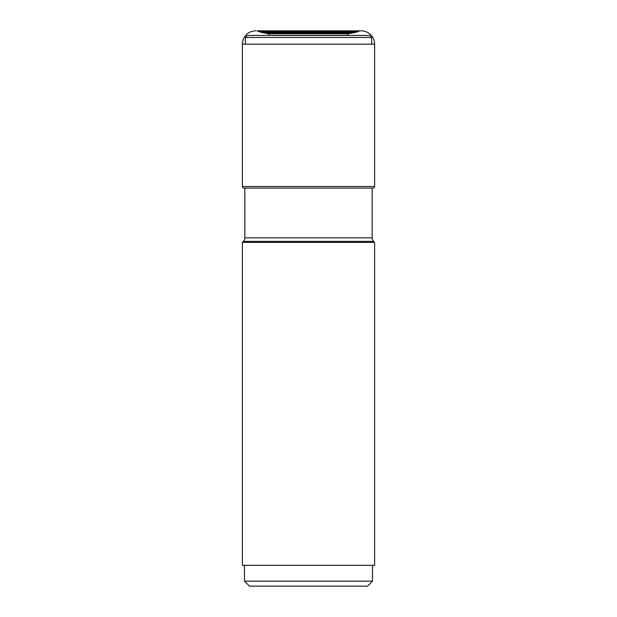 <?xml version="1.0" encoding="UTF-8"?>
<svg xmlns="http://www.w3.org/2000/svg" width="617" height="617" viewBox="0 0 617 617"><rect width="100%" height="100%" fill="white"/><g stroke="black" fill="none" stroke-linecap="round" stroke-linejoin="round"><path stroke-width="0.93" d="M347.61 35.431L269.39 35.308A1.666 1.666 0 0 0 268.071 33.68L262.842 32.647A25.752 25.752 0 0 1 261.531 32.423L258.724 31.49A21.888 21.888 0 0 1 258.091 31.189A6.448 6.448 0 0 1 258.029 31.159L257.073 30.865A2.044 2.044 0 0 0 256.842 30.85L361.284 30.85A13.327 13.327 0 0 1 374.604 44.177L374.604 186.496A1.581 1.581 0 0 1 373.023 188.077L243.977 188.077L244.864 188.077L244.864 237.853A4.998 4.998 0 0 1 243.399 241.386L373.601 241.386A4.998 4.998 0 0 1 372.136 237.853L244.864 237.853M256.842 30.85A2.044 2.044 0 0 1 257.073 30.865L359.927 30.865L258.029 31.159A6.448 6.448 0 0 0 258.091 31.189L358.909 31.189L258.091 31.189A21.888 21.888 0 0 0 258.724 31.49L358.276 31.49L258.724 31.49L261.531 32.423L355.469 32.423L261.531 32.423A25.752 25.752 0 0 0 262.842 32.647L354.158 32.647L262.842 32.647L265.981 33.241L351.019 33.241L265.981 33.241L268.071 33.68L348.929 33.68L268.071 33.68A1.666 1.666 0 0 1 269.39 35.308L347.61 35.308A1.666 1.666 0 0 1 348.929 33.68L354.158 32.647A25.752 25.752 0 0 0 355.469 32.423L358.276 31.49A21.888 21.888 0 0 0 358.909 31.189A6.448 6.448 0 0 0 358.971 31.159L359.927 30.865A2.044 2.044 0 0 1 360.158 30.85M242.396 44.177A13.327 13.327 0 0 1 255.716 30.85A13.327 13.327 0 0 0 242.396 44.177L242.396 186.496L242.396 44.177L374.604 44.177M374.604 186.496L242.396 186.496A1.581 1.581 0 0 0 243.977 188.077L244.864 188.077M372.136 237.853L372.136 188.077L373.023 188.077M243.399 241.386L242.396 242.396L374.604 242.396L373.601 241.386M242.396 242.396L242.396 565.326L374.604 565.326L374.604 242.396M244.479 581.152L249.469 586.15L367.531 586.15L372.521 581.152L244.479 581.152L244.479 565.326M371.727 44.177L371.557 37.46L369.529 35.431L247.471 35.431L245.443 37.46L245.273 44.177M371.557 37.46L245.443 37.46M242.396 186.496A1.581 1.581 0 0 0 243.977 188.077M372.521 581.152L372.521 565.326"/></g></svg>
